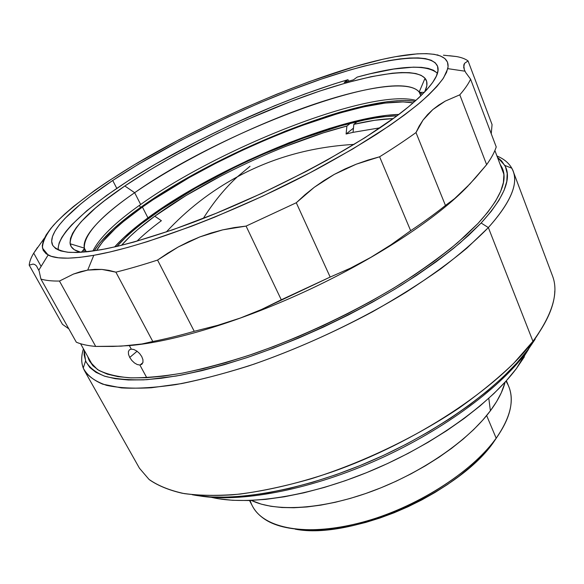 <?xml version="1.0" encoding="UTF-8"?>
<svg xmlns="http://www.w3.org/2000/svg" width="584" height="584" viewBox="0 0 584 584"><rect width="100%" height="100%" fill="white"/><g stroke="black" fill="none" stroke-linecap="round" stroke-linejoin="round"><path stroke-width="0.88" d="M203.268 218.452C213.642 202.035 225.008 188.157 237.367 176.813L250.025 166.279L237.367 176.813C225.008 188.157 213.642 202.035 203.268 218.452M142.416 207.057C219.27 151.789 363.54 93.922 413.18 102.864L403.113 101.915L385.009 103.076L363.328 106.945L338.924 113.23L298.942 126.538L271.093 137.554L243.09 149.942L215.562 163.396L189.165 177.624L153.132 199.691L142.416 207.057L147.942 217.868L142.416 207.057L123.472 221.526L115.442 228.505L102.726 241.681L96.572 250.499C104.113 237.849 119.399 223.365 142.416 207.057M419.261 91.841L422.56 94.177M140.503 207.473L139.423 205.364L140.503 207.473C117.625 223.657 102.178 238.126 94.163 250.872L99.988 242.732L112.997 229.308L121.195 222.19L140.503 207.473C218.27 151.672 363.065 93.323 415.02 101.258L405.697 100.492L396.967 100.74L387.214 101.711L365.109 105.675L340.268 112.092L327.069 116.128L285.525 131.05L242.856 149.424L201.297 170.243L163.038 192.457L140.503 207.473M83.892 252.106L84.227 248.076M192.26 494.736C232.359 502.612 300.687 491.151 369.395 461.674C438.073 432.182 499.225 387.849 527.834 349.743L532.951 341.319C498.605 387.491 415.837 442.709 331.376 472.164C295.701 484.26 261.785 491.925 232.206 494.86C213.357 495.984 196.647 495.436 182.084 493.217C168.864 490.129 158.06 485.691 149.657 479.917M84.57 370.84L139.445 468.215L149 479.384C157.95 485.706 169.718 490.45 184.296 493.619C200.451 495.75 219.051 495.904 240.09 494.079C262.333 491.049 286.043 485.946 311.214 478.771C362.255 462.791 415.582 437.248 459.163 407.968C480.041 393.12 498.276 378.184 513.854 363.16L532.951 341.319L488.355 227.577C475.471 240.783 459.557 254.573 440.613 268.939C420.1 283.43 397.449 297.687 372.658 311.703C333.727 332.537 294.175 350.02 253.996 364.146C228.154 372.526 204.006 379.016 181.551 383.6L151.307 387.761C133.51 388.725 118.618 387.929 106.624 385.352C96.345 381.878 88.994 377.038 84.57 370.84C81.169 364.547 80.789 357.211 83.417 348.816C81.191 355.963 81.132 362.365 83.242 368.037C86.739 374.775 93.257 380.155 102.784 384.192L121.392 387.9C136.685 388.769 154.811 387.674 175.769 384.622C198.166 380.396 222.424 374.176 248.558 365.971C301.818 348.006 359.058 321.156 406.639 291.839C429.495 277.079 449.585 262.508 466.915 248.12L488.355 227.577L481.128 223.022L460.053 242.944C443.066 256.902 423.415 271.042 401.099 285.364C354.663 313.834 298.942 339.961 247.083 357.583C221.635 365.65 197.991 371.804 176.149 376.038L146.964 379.666C129.962 380.286 115.909 379.147 104.821 376.249C95.469 372.468 89.06 367.358 85.585 360.912L84.118 350.064L84.147 354.984L85.906 361.664L89.826 367.497L95.973 372.351L104.427 376.118L115.194 378.695L128.276 379.972L143.613 379.863L161.104 378.301L180.58 375.242L201.83 370.672L224.584 364.606L248.528 357.094L273.297 348.232L298.504 338.136L323.726 326.96L348.553 314.886L372.57 302.118L395.397 288.868L416.677 275.363L436.109 261.822L453.447 248.456L468.499 235.462L481.128 223.022L491.275 211.284L498.911 200.37L504.058 190.384L506.788 181.405L507.204 173.484L505.43 166.652L501.598 160.914L497.459 157.322L504.824 165.425C512.117 178.295 504.218 197.494 481.128 223.022L488.355 227.577C511.745 201.268 519.556 181.478 511.788 168.199C508.803 162.943 503.853 158.87 496.947 155.979C505.072 159.359 510.445 164.374 513.081 171.017C518.439 184.296 510.204 203.152 488.355 227.577L532.951 341.319C552.566 314.345 559.049 292.46 552.406 275.648L513.081 171.017M92.878 365.73L98.995 370.482L107.361 374.154L118.012 376.651L130.933 377.87L146.058 377.731L163.286 376.162L182.456 373.125L203.356 368.613L225.731 362.635L249.258 355.24L273.597 346.524L298.351 336.603L323.127 325.624L347.509 313.761L371.103 301.227L393.536 288.211L414.457 274.954L433.569 261.647L450.644 248.514L465.477 235.746L477.946 223.504L487.969 211.948L495.539 201.203L500.663 191.362L503.415 182.507L503.89 174.682L502.196 167.929L500.065 164.192L502.583 168.871C507.759 181.624 499.546 199.83 477.946 223.504L457.527 242.776C441.132 256.267 422.195 269.939 400.726 283.787C356.065 311.33 302.439 336.778 252.025 354.305C227.242 362.379 204.086 368.65 182.551 373.11C162.301 376.49 144.606 378.06 129.465 377.804C115.946 376.578 105.288 373.826 97.484 369.548L89.673 361.416L87.71 356.481L88.958 360.021L92.878 365.73L80.57 343.728M554.8 290.993C554.471 305.374 547.186 322.142 532.951 341.319L527.834 349.743L538.769 333.157M538.769 333.15L527.834 349.743L516.636 363.212L503.131 377.023L487.436 390.966L469.711 404.843L450.176 418.436L429.109 431.525L406.822 443.884L383.659 455.308L359.985 465.609L336.194 474.631L312.666 482.245L289.766 488.348L267.83 492.874L247.171 495.809L228.045 497.152L210.671 496.947L195.224 495.261M37.493 247.477L33.719 253.157C31.04 257.573 29.536 261.566 29.2 265.136L62.473 324.339L68.817 328.836L62.473 324.339L29.2 265.136L33.149 264.063L34.887 264.596L36.471 265.902L39.106 270.925L40.924 279.072C45.632 280.481 51.808 281.145 59.459 281.057L73.496 274.057L80.577 271.677L87.717 270.093L93.79 255.31C70.927 259.216 55.706 259.121 48.122 255.011L42.442 248.105C42.501 241.864 46.114 234.33 53.283 225.504C70.189 207.072 100.82 184.799 137.999 162.578C203.977 123.691 287.824 86.352 354.962 66.532L309.031 81.731L276.655 94.258L243.74 108.303L210.963 123.567L178.989 139.722L134.05 164.936L107.179 181.872L94.966 190.231L73.555 206.444L64.598 214.16L56.955 221.533L50.779 228.475L46.18 234.899L43.296 240.739L42.252 245.886L43.158 250.251L46.114 253.755L51.217 256.296L58.524 257.792L68.065 258.172L79.833 257.361L93.79 255.31L109.843 252.003L127.845 247.412L147.606 241.564L191.384 226.322L214.781 217.109L262.778 196.136L309.797 172.908L352.846 148.935L389.411 125.728L404.668 114.836L417.706 104.616L428.437 95.17L436.81 86.6L442.84 78.971L446.57 72.336L448.081 66.715L447.468 62.108L444.855 58.524L440.38 55.94L434.189 54.327L426.429 53.64L417.246 53.845L395.2 56.736L382.615 59.32L354.962 66.532C409.807 50.406 452.147 47.713 447.782 68.649L443.599 77.84C438.445 85.03 430.649 93.265 420.188 102.536C408.216 112.332 393.777 122.844 376.863 134.072C358.671 145.577 338.705 157.257 316.966 169.112C238.717 211.036 145.255 246.455 93.79 255.31L87.717 270.093L101.966 269.436L115.888 272.159L152.796 341.494C165.6 338.976 179.412 335.581 194.238 331.296L157.556 260.07L178.113 247.054L199.838 236.914L222.708 229.862L246.083 226.096L281.276 299.789L330.172 277.064L296.278 202.75L314.236 187.318L334.245 174.419L356.255 164.192L379.607 156.789L410.654 230.709C423.568 222.095 435.168 213.686 445.446 205.466L415.99 132.575L423.042 120.085L432.824 109.573L445.234 101.127L459.798 94.82L486.633 164.673C491.319 158.147 494.524 152.242 496.232 146.942L470.587 79.176L465.674 72.482L464.316 69.657L463.674 67.182L464.543 63.335L468.069 60.926L492.064 124.567L491.246 133.773L492.064 124.567L468.069 60.926C465.214 58.831 461.28 57.363 456.265 56.524L443.439 55.203M454.527 198.684L469.864 184.004L486.633 164.673C491.319 158.147 494.524 152.242 496.232 146.942L470.587 79.176C468.507 83.746 464.915 88.958 459.798 94.82L486.633 164.673L475.296 178.047L464.579 189.457L454.527 198.684L445.446 205.466L415.99 132.575C405.186 140.364 393.061 148.431 379.607 156.789L410.654 230.709L390.959 244.806L370.913 257.325L350.495 268.144L330.172 277.064L296.278 202.75L246.083 226.096L281.276 299.789L261.544 309.483L240.382 318.017L217.766 325.31L194.238 331.296C179.412 335.581 165.6 338.976 152.796 341.494L141.941 343.983L129.363 345.589C173.207 342.005 243.221 320.769 311.484 288.562C379.731 256.325 439.226 216.445 468.178 185.785C439.226 216.445 379.731 256.325 311.484 288.562C243.221 320.769 173.207 342.005 129.363 345.589L131.269 349.115L133.926 349.531L136.868 351.079L139.62 353.539L141.751 356.561L142.927 359.664L142.963 362.372L141.89 364.263L139.89 365.029L137.284 364.562L134.451 362.941L131.809 360.438L129.728 357.437L137.087 351.239L129.728 357.437L128.517 354.386L128.363 351.743L129.327 349.896L131.269 349.115L133.926 349.531L136.868 351.079L139.62 353.539L141.751 356.561L142.927 359.664L142.963 362.372L141.89 364.263L139.89 365.029L146.752 377.695L139.89 365.029L137.284 364.562L134.451 362.941L131.809 360.438L129.728 357.437L128.517 354.386L128.363 351.743L129.327 349.896L131.269 349.115L129.363 345.589L113.106 346.421L95.688 346.421C87.804 345.75 81.344 344.341 76.307 342.188C81.344 344.341 87.804 345.75 95.688 346.421L59.459 281.057L73.496 274.057L87.717 270.093L94.863 269.341L101.966 269.436L108.974 270.385L115.888 272.159L152.796 341.494L141.941 343.983L121.136 346.137L95.688 346.421L59.459 281.057C51.808 281.145 45.632 280.481 40.924 279.072L76.307 342.188L40.924 279.072L39.106 270.925M112.719 180.493C165.535 145.496 239.491 108.989 305.79 84.6C371.512 60.553 429.641 49.457 437.452 65.985C440.876 74.066 431.167 87.717 408.34 106.945C367 141.379 275.356 191.253 194.304 221.92C160.323 234.607 130.071 243.74 105.93 248.813C91.002 251.478 78.716 252.653 69.065 252.361C60.97 251.273 55.524 248.952 52.721 245.389C46.092 232.994 72.511 207.254 112.719 180.493L116.763 188.333L112.719 180.493L138.401 164.265L181.478 140.065L227.855 117.085L259.486 102.981L290.912 90.199L321.434 79.066L350.291 69.912L363.839 66.182L388.623 60.663L399.609 58.955L409.494 58.02L418.137 57.896L425.4 58.619L431.145 60.24L435.241 62.78L437.555 66.269L437.964 70.715L436.35 76.132L432.627 82.497L426.743 89.79L418.64 97.966L408.34 106.945L395.879 116.647L364.876 137.766L326.93 160.213L305.958 171.528L261.581 193.435L216.292 213.233L172.937 229.724L134.057 242.01L116.946 246.419L101.653 249.631L88.315 251.653L77.015 252.514L67.81 252.251L60.714 250.923L55.692 248.602L52.706 245.36L51.669 241.28L52.502 236.454L55.093 230.957L59.334 224.884L65.109 218.306L80.753 203.962L90.389 196.333L112.719 180.493M424.356 92.345L420.203 92.374M449.541 55.735L456.265 56.524C461.28 57.363 465.214 58.831 468.069 60.926L464.543 63.335L463.754 65.072L464.324 69.686M194.238 331.296L157.556 260.07C142.584 264.939 128.699 268.969 115.888 272.159C128.699 268.969 142.584 264.939 157.556 260.07L167.696 253.215L178.113 247.054L188.814 241.615L199.838 236.914L211.189 232.972L222.708 229.862L234.337 227.577L246.083 226.096L296.278 202.75L305.009 194.72L314.236 187.318L323.974 180.551L334.245 174.419L345.056 168.944L356.255 164.192L367.767 160.147L379.607 156.789C393.061 148.431 405.186 140.364 415.99 132.575L419.173 126.086L423.042 120.085L427.59 114.581L432.824 109.573L438.737 105.076L445.234 101.127M29.2 265.136C29.536 261.566 31.04 257.573 33.719 253.157L41.114 266.413L33.719 253.157L44.428 238.082M84.023 249.134L81.329 252.303M437.949 54.94L437.131 54.918M459.798 94.82C464.915 88.958 468.507 83.746 470.587 79.176L465.674 72.482M330.172 277.064L261.544 309.483L240.382 318.017M445.446 205.466C435.168 213.686 423.568 222.095 410.654 230.709L390.959 244.806L370.913 257.325M353.459 79.825L357.16 77.103C399.631 65.408 426.386 64.116 437.431 73.241L433.525 70.263L428.211 68.379L421.444 67.35L413.333 67.145L393.631 69.058L370.088 73.788L357.16 77.103L353.459 79.825L344.261 82.417L347.976 79.694L334.055 83.957L304.943 93.973L274.728 105.704L228.775 125.874L198.648 140.613L155.782 163.922L129.714 179.799L106.478 195.523L86.855 210.7L71.671 224.847L66.021 231.373L61.816 237.44L59.152 242.966L58.152 247.886L58.29 250.032C56.217 231.388 101.142 195.29 159.286 161.899C218.014 128.327 289.474 96.995 347.976 79.694L348.604 81.191L347.976 79.694L344.261 82.417M420.816 95.9L419.21 91.965C395.675 65.116 221.497 131.29 134.656 192.705L124.823 185.989C172.061 154.088 238.79 120.757 299.329 98.265C359.437 76.059 413.1 65.408 425.021 78.285C427.744 81.505 427.612 86.096 424.634 92.06L426.838 85.731L426.641 81.373L424.685 77.906L421.064 75.307L415.896 73.562L409.304 72.657L401.405 72.547L392.331 73.212L371.132 76.679L346.641 82.745L319.725 91.067L291.197 101.324L246.937 119.647L217.46 133.371L174.901 155.461L148.613 170.718L124.823 185.989L134.656 192.705C180.149 161.418 245.674 128.772 304.308 107.668C362.511 86.812 413.129 78.482 420.29 93.893L420.816 95.9M415.99 100.39C370.497 88.023 219.847 147.73 140.671 204.48L134.656 192.705L140.671 204.48C115.311 222.351 99.375 237.878 92.871 251.062M86.33 251.872L85.133 250.178C79.095 238.819 100.484 216.284 134.656 192.705C100.419 216.321 83.651 234.797 84.344 248.112L86.33 251.872M80.935 252.332C74.453 250.777 70.854 247.93 70.138 243.769C70.189 229.884 88.425 210.627 124.823 185.989L104.288 200.874L95.499 208.035L81.38 221.489L76.27 227.643L72.606 233.315L70.496 238.44L70.022 242.937L71.277 246.733L74.343 249.74L80.935 252.332M114.639 246.952C123.151 237.454 134.773 227.388 149.489 216.737C217.431 167.177 339.019 116.107 398.85 114.42L387.258 115.26L365.971 118.778L354.269 121.457L329.259 128.502L289.131 142.693L247.93 160.359L207.853 180.514L171.068 202.108L149.489 216.737L139.846 223.986L123.312 238.068L114.639 246.952M234.812 167.287L196.239 187.705L161.666 209.16L141.963 223.46L133.378 230.454L125.764 237.279L116.909 246.426C125.246 236.994 136.744 226.972 151.424 216.343C218.299 167.462 338.72 117.004 396.981 115.822L385.06 116.639L375.008 118.034L364.19 120.063L340.662 125.874L302.074 138.459L261.668 154.797M161.381 220.723C151.782 227.782 143.627 234.615 136.912 241.207C143.627 234.615 151.782 227.782 161.381 220.723L154.775 216.189L161.381 220.723M285.481 146.438L323.266 132.875L346.911 126.042C285.963 141.627 205.02 179.58 154.775 216.189L137.612 229.636L130.356 236.14L121.494 245.316C129.495 236.206 140.583 226.49 154.775 216.189L185.887 195.633L221.54 175.653M353.035 132.349L380.133 127.794L353.035 132.349L353.846 124.341L353.035 132.349L346.093 134.013L353.035 132.349M346.911 126.042L350.473 123.246L346.911 126.042L346.093 134.013L353.313 128.283L346.093 134.013L346.911 126.042M393.193 118.625C382.162 118.859 369.044 120.764 353.846 124.341L357.342 121.574L353.846 124.341L374.68 120.282L392.514 118.64M249.499 500.488L252.485 506.146C263.727 528.337 306.344 537.054 360.751 522.702C415.078 508.46 471.901 472.39 496.174 438.204L487.443 449.775L479.135 458.703L469.616 467.565L458.988 476.23L447.366 484.596L434.905 492.531L421.757 499.94L408.099 506.715L394.112 512.767L379.98 518.008L365.898 522.381L352.05 525.826L338.618 528.316L325.762 529.841L313.644 530.389L295.205 529.162C351.276 540.324 460.594 492.173 494.473 440.891L496.174 438.204C474.748 468.156 428.641 499.955 380.308 516.709C331.938 533.469 287.262 533.564 265.611 519.804C257.617 514.679 252.463 508.233 250.164 500.466M505.941 381.199C510.416 387.951 512.037 396.04 510.817 405.464C509.43 415.516 504.547 426.429 496.174 438.204L486.647 415.56L496.174 438.204C510.299 417.786 514.511 400.595 508.803 386.63L506.386 380.702M490.392 410.778L488.801 398.31L490.392 410.778C497.955 400.566 502.868 391.003 505.131 382.089L501.32 392.725L496.604 401.602L490.392 410.778L482.72 420.151L473.646 429.612L463.251 439.037L451.651 448.3L438.964 457.272L425.371 465.828L411.026 473.843L396.142 481.209L380.914 487.815L365.555 493.575L350.276 498.415L335.282 502.284L320.769 505.138L306.928 506.963L293.92 507.744L281.889 507.518L270.961 506.291L261.238 504.131L251.368 500.422C275.422 512.153 322.164 509.649 371.818 491.334C421.436 473.011 468.215 440.657 490.392 410.778M525.885 352.94C498.042 390.032 439.234 432.956 372.826 461.878C306.381 490.772 239.579 502.693 199.246 495.867C239.579 502.693 306.381 490.772 372.826 461.878C439.234 432.956 498.042 390.032 525.885 352.94L525.709 352.495L525.885 352.94L535.148 339.231L525.885 352.94L516.344 368.643L525.885 352.94M211.291 497.305C247.098 505.934 308.753 496.86 371.176 470.762C433.569 444.643 489.757 404.179 516.344 368.643L528.505 349.385M524.41 356.766L516.344 368.643L506.197 380.907L494.035 393.426L479.968 406.011L464.127 418.487L446.731 430.663L427.992 442.344L408.187 453.352L387.608 463.514L366.577 472.66L345.414 480.654L324.448 487.392L303.987 492.786L284.328 496.787L265.735 499.364L248.441 500.524L232.651 500.298L218.504 498.743M494.473 440.891L498.97 434.146L494.473 440.891M166.294 232.001C186.975 209.663 210.671 191.267 237.367 176.813C272.721 157.651 311.666 146.839 354.196 144.387M83.242 368.037L85.585 360.912M511.788 168.199L504.824 165.425M38.829 270.137L48.122 255.011M464.988 71.197L447.782 68.649M142.905 362.598L140.094 365.007M503.831 174.12L494.882 150.533M419.21 91.965L425.021 78.285M420.29 93.893L421.013 95.71M85.133 250.178L86.06 251.901M84.344 248.112L70.138 243.769"/></g></svg>
